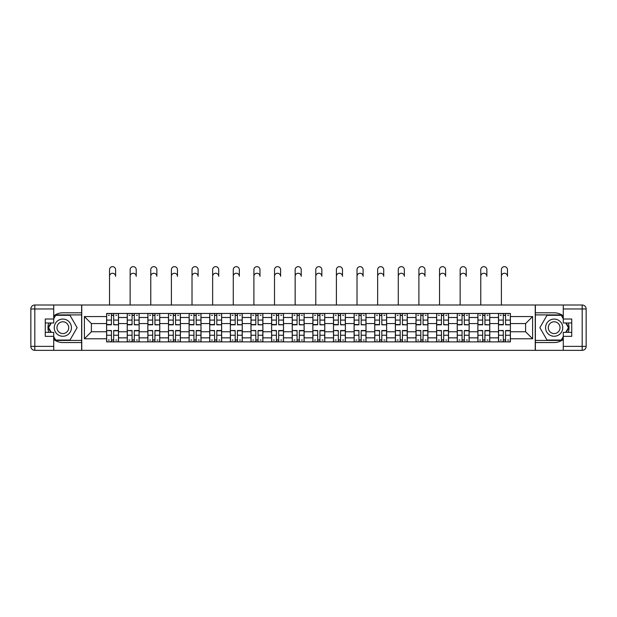 <?xml version="1.0" encoding="UTF-8"?>
<svg xmlns="http://www.w3.org/2000/svg" width="617" height="617" viewBox="0 0 617 617"><rect width="100%" height="100%" fill="white"/><g stroke="black" fill="none" stroke-linecap="round" stroke-linejoin="round"><path stroke-width="0.93" d="M53.725 339.419A14.877 14.877 0 0 0 62.849 342.543L81.621 342.543L81.621 350.348L535.379 350.348L535.379 342.543L554.151 342.543A14.877 14.877 0 0 0 563.275 339.419M563.275 315.919A14.877 14.877 0 0 0 554.151 312.796L535.379 312.796L535.379 304.999L81.621 304.999L81.621 312.796L62.849 312.796A14.877 14.877 0 0 0 53.725 315.919M127.233 341.887L127.233 317.493L118.51 317.493L118.51 341.887M118.51 317.493L118.51 313.459M127.233 317.493L127.233 313.459M139.133 313.459L139.133 341.887M147.856 341.887L147.856 313.459M159.757 313.459L159.757 341.887M168.487 341.887L168.487 313.459M180.388 313.459L180.388 341.887M189.111 341.887L189.111 313.459M201.011 313.459L201.011 341.887M209.734 341.887L209.734 313.459M221.634 313.459L221.634 341.887M230.365 341.887L230.365 313.459M242.257 313.459L242.257 341.887M250.988 341.887L250.988 313.459M262.888 313.459L262.888 341.887M271.611 341.887L271.611 313.459M283.512 313.459L283.512 341.887M292.234 341.887L292.234 313.459M304.135 313.459L304.135 341.887M312.865 341.887L312.865 313.459M324.766 313.459L324.766 341.887M333.488 341.887L333.488 313.459M345.389 313.459L345.389 341.887M354.112 341.887L354.112 313.459M366.012 313.459L366.012 341.887M374.743 341.887L374.743 313.459M386.635 313.459L386.635 341.887M395.366 341.887L395.366 313.459M407.266 313.459L407.266 341.887M415.989 341.887L415.989 313.459M427.889 313.459L427.889 341.887M436.612 341.887L436.612 313.459M448.513 313.459L448.513 341.887M457.243 341.887L457.243 313.459M469.144 313.459L469.144 341.887M477.867 341.887L477.867 313.459M489.767 313.459L489.767 341.887M498.49 341.887L498.49 313.459M498.49 331.769L489.767 331.769M477.867 331.769L469.144 331.769M457.243 331.769L448.513 331.769M436.612 331.769L427.889 331.769M415.989 331.769L407.266 331.769M395.366 331.769L386.635 331.769M374.743 331.769L366.012 331.769M354.112 331.769L345.389 331.769M333.488 331.769L324.766 331.769M312.865 331.769L304.135 331.769M292.234 331.769L283.512 331.769M271.611 331.769L262.888 331.769M250.988 331.769L242.257 331.769M230.365 331.769L221.634 331.769M209.734 331.769L201.011 331.769M189.111 331.769L180.388 331.769M168.487 331.769L159.757 331.769M147.856 331.769L139.133 331.769M127.233 331.769L118.51 331.769M498.49 323.57L489.767 323.57M477.867 323.57L469.144 323.57M457.243 323.57L448.513 323.57M436.612 323.57L427.889 323.57M415.989 323.57L407.266 323.57M395.366 323.57L386.635 323.57M374.743 323.57L366.012 323.57M354.112 323.57L345.389 323.57M333.488 323.57L324.766 323.57M312.865 323.57L304.135 323.57M292.234 323.57L283.512 323.57M271.611 323.57L262.888 323.57M250.988 323.57L242.257 323.57M230.365 323.57L221.634 323.57M209.734 323.57L201.011 323.57M189.111 323.57L180.388 323.57M168.487 323.57L159.757 323.57M147.856 323.57L139.133 323.57M127.233 323.57L118.51 323.57M91.401 331.769L106.61 331.769L106.61 323.57L91.401 323.57L91.401 331.769L84.398 338.779L84.398 316.567L106.61 316.567L106.61 323.57M510.39 323.57L510.39 331.769L525.599 331.769L525.599 323.57L510.39 323.57L510.39 313.459L106.61 313.459L106.61 316.567M510.39 316.567L532.602 316.567L532.602 338.779L510.39 338.779L510.39 331.769M106.61 331.769L106.61 341.887L510.39 341.887L510.39 338.779M106.61 338.779L84.398 338.779M535.247 350.348L535.247 304.999M81.752 350.348L81.752 304.999M113.682 339.898L111.438 339.898M111.438 315.441L113.682 315.441M134.305 339.898L132.061 339.898M132.061 315.441L134.305 315.441M154.936 339.898L152.684 339.898M152.684 315.441L154.936 315.441M175.56 339.898L173.308 339.898M173.308 315.441L175.56 315.441M196.183 339.898L193.939 339.898M193.939 315.441L196.183 315.441M216.806 339.898L214.562 339.898M214.562 315.441L216.806 315.441M237.437 339.898L235.185 339.898M235.185 315.441L237.437 315.441M258.06 339.898L255.816 339.898M255.816 315.441L258.06 315.441M278.683 339.898L276.439 339.898M276.439 315.441L278.683 315.441M299.314 339.898L297.062 339.898M297.062 315.441L299.314 315.441M319.938 339.898L317.686 339.898M317.686 315.441L319.938 315.441M340.561 339.898L338.317 339.898M338.317 315.441L340.561 315.441M361.184 339.898L358.94 339.898M358.94 315.441L361.184 315.441M381.815 339.898L379.563 339.898M379.563 315.441L381.815 315.441M402.438 339.898L400.194 339.898M400.194 315.441L402.438 315.441M423.061 339.898L420.817 339.898M420.817 315.441L423.061 315.441M443.692 339.898L441.44 339.898M441.44 315.441L443.692 315.441M464.316 339.898L462.064 339.898M462.064 315.441L464.316 315.441M484.939 339.898L482.695 339.898M482.695 315.441L484.939 315.441M505.562 339.898L503.318 339.898M503.318 315.441L505.562 315.441M84.398 316.567L91.401 323.57M525.599 331.769L532.602 338.779M525.599 323.57L532.602 316.567M109.517 276.308L109.517 269.698A3.039 3.039 0 0 1 112.556 266.652A3.039 3.039 0 0 1 115.603 269.698L115.603 276.308A3.039 3.039 89.2 0 0 112.556 273.262A3.039 3.039 89.2 0 0 109.517 276.308L109.517 304.999M113.682 324.55L118.441 324.827L113.682 324.827L113.682 313.59L118.441 313.59L115.795 313.59M118.441 324.55L118.441 313.59M111.438 315.31L113.682 315.31M108.391 315.31L109.317 315.31M115.795 315.31L116.721 315.31M109.317 313.59L106.672 313.59L106.672 324.827L111.438 324.827L111.438 313.59L115.603 313.459M106.672 313.59L111.438 313.59M111.438 330.797L106.672 330.511L111.438 330.511L111.438 341.749L106.672 341.749L109.317 341.749M106.672 330.797L106.672 341.749M113.682 340.036L111.438 340.036M116.721 340.036L115.795 340.036M109.317 340.036L108.391 340.036M115.795 341.749L118.441 341.749L118.441 330.511L113.682 330.511L113.682 341.749L109.517 341.749M118.441 341.749L115.603 341.749M130.141 276.308L130.141 269.698A3.039 3.039 0 0 1 133.187 266.652A3.039 3.039 0 0 1 136.226 269.698L136.226 276.308A3.039 3.039 89.2 0 0 133.187 273.262A3.039 3.039 89.2 0 0 130.141 276.308L130.141 304.999M134.305 324.55L139.064 324.827L134.305 324.827L134.305 313.59L139.064 313.59L136.426 313.59M139.064 324.55L139.064 313.59M132.061 315.31L134.305 315.31M129.022 315.31L129.948 315.31M136.426 315.31L137.352 315.31M129.948 313.59L127.303 313.59L127.303 324.827L132.061 324.827L132.061 313.59L136.226 313.459M127.303 313.59L132.061 313.59M150.772 276.308L150.772 269.698A3.039 3.039 0 0 1 153.81 266.652A3.039 3.039 0 0 1 156.849 269.698L156.849 276.308A3.039 3.039 89.2 0 0 153.81 273.262A3.039 3.039 89.2 0 0 150.772 276.308L150.772 304.999M154.936 324.55L159.695 324.827L154.936 324.827L154.936 313.59L159.695 313.59L157.05 313.59M159.695 324.55L159.695 313.59M152.684 315.31L154.936 315.31M149.646 315.31L150.571 315.31M157.05 315.31L157.975 315.31M150.571 313.59L147.926 313.59L147.926 324.827L152.684 324.827L152.684 313.59L156.849 313.459M147.926 313.59L152.684 313.59M48.735 322.976A14.877 14.877 0 0 0 48.735 332.362M81.621 304.999L53.725 304.999L53.725 322.976L45.265 322.976M81.621 350.348L34.814 350.348A3.964 3.964 0 0 1 30.85 346.376L30.85 308.963A3.964 3.964 0 0 1 34.814 304.999L53.725 304.999M81.621 342.543L81.621 312.796M45.265 332.362L53.725 332.362L53.725 350.348M53.725 319.012L45.265 319.012L45.265 336.334L53.725 336.334M81.621 314.909L55.476 314.909L53.725 317.956M53.725 337.391L55.476 340.43L81.621 340.43M50.825 322.976L48.111 327.673L50.825 332.362M568.265 332.362A14.877 14.877 0 0 0 568.265 322.976M535.379 350.348L563.275 350.348L563.275 332.362L571.735 332.362M535.379 304.999L582.186 304.999A3.964 3.964 0 0 1 586.15 308.963L586.15 346.376A3.964 3.964 0 0 1 582.186 350.348L563.275 350.348M535.379 312.796L535.379 342.543M571.735 322.976L563.275 322.976L563.275 304.999M563.275 336.334L571.735 336.334L571.735 319.012L563.275 319.012M535.379 340.43L561.524 340.43L563.275 337.391M563.275 317.956L561.524 314.909L535.379 314.909M566.175 332.362L568.889 327.673L566.175 322.976M54.25 327.673A8.592 8.592 0 0 0 62.849 336.265A8.592 8.592 0 0 0 71.441 327.673A8.592 8.592 0 0 0 62.849 319.074A8.592 8.592 0 0 0 54.25 327.673M56.965 327.673A5.885 5.885 0 0 0 62.849 333.558A5.885 5.885 0 0 0 68.726 327.673A5.885 5.885 0 0 0 62.849 321.789A5.885 5.885 0 0 0 56.965 327.673M53.725 318.75L55.707 315.31L69.983 315.31L77.117 327.673L69.983 340.036L55.707 340.036L53.725 336.597M51.28 332.362L48.573 327.673L51.28 322.976M545.559 327.673A8.592 8.592 0 0 0 554.151 336.265A8.592 8.592 0 0 0 562.75 327.673A8.592 8.592 0 0 0 554.151 319.074A8.592 8.592 0 0 0 545.559 327.673M548.274 327.673A5.885 5.885 0 0 0 554.151 333.558A5.885 5.885 0 0 0 560.035 327.673A5.885 5.885 0 0 0 554.151 321.789A5.885 5.885 0 0 0 548.274 327.673M563.275 336.597L561.293 340.036L547.017 340.036L539.883 327.673L547.017 315.31L561.293 315.31L563.275 318.75M565.72 322.976L568.427 327.673L565.72 332.362M132.061 330.797L127.303 330.511L132.061 330.511L132.061 341.749L127.303 341.749L129.948 341.749M127.303 330.797L127.303 341.749M134.305 340.036L132.061 340.036M137.352 340.036L136.426 340.036M129.948 340.036L129.022 340.036M136.426 341.749L139.064 341.749L139.064 330.511L134.305 330.511L134.305 341.749L130.141 341.749M139.064 341.749L136.226 341.749M152.684 330.797L147.926 330.511L152.684 330.511L152.684 341.749L147.926 341.749L150.571 341.749M147.926 330.797L147.926 341.749M154.936 340.036L152.684 340.036M157.975 340.036L157.05 340.036M150.571 340.036L149.646 340.036M157.05 341.749L159.695 341.749L159.695 330.511L154.936 330.511L154.936 341.749L150.772 341.749M159.695 341.749L156.849 341.749M171.395 276.308L171.395 269.698A3.039 3.039 0 0 1 174.434 266.652A3.039 3.039 0 0 1 177.472 269.698L177.472 276.308A3.039 3.039 89.2 0 0 174.434 273.262A3.039 3.039 89.2 0 0 171.395 276.308L171.395 304.999M175.56 324.55L180.318 324.827L175.56 324.827L175.56 313.59L180.318 313.59L177.673 313.59M180.318 324.55L180.318 313.59M173.308 315.31L175.56 315.31M170.269 315.31L171.194 315.31M177.673 315.31L178.598 315.31M171.194 313.59L168.549 313.59L168.549 324.827L173.308 324.827L173.308 313.59L177.472 313.459M168.549 313.59L173.308 313.59M192.018 276.308L192.018 269.698A3.039 3.039 0 0 1 195.057 266.652A3.039 3.039 0 0 1 198.103 269.698L198.103 276.308A3.039 3.039 89.2 0 0 195.057 273.262A3.039 3.039 89.2 0 0 192.018 276.308L192.018 304.999M196.183 324.55L200.941 324.827L196.183 324.827L196.183 313.59L200.941 313.59L198.296 313.59M200.941 324.55L200.941 313.59M193.939 315.31L196.183 315.31M190.892 315.31L191.818 315.31M198.296 315.31L199.222 315.31M191.818 313.59L189.18 313.59L189.18 324.827L193.939 324.827L193.939 313.59L198.103 313.459M189.18 313.59L193.939 313.59M212.641 276.308L212.641 269.698A3.039 3.039 0 0 1 215.688 266.652A3.039 3.039 0 0 1 218.727 269.698L218.727 276.308A3.039 3.039 89.2 0 0 215.688 273.262A3.039 3.039 89.2 0 0 212.641 276.308L212.641 304.999M216.806 324.55L221.572 324.827L216.806 324.827L216.806 313.59L221.572 313.59L218.927 313.59M221.572 324.55L221.572 313.59M214.562 315.31L216.806 315.31M211.523 315.31L212.449 315.31M218.927 315.31L219.853 315.31M212.449 313.59L209.803 313.59L209.803 324.827L214.562 324.827L214.562 313.59L218.727 313.459M209.803 313.59L214.562 313.59M173.308 330.797L168.549 330.511L173.308 330.511L173.308 341.749L168.549 341.749L171.194 341.749M168.549 330.797L168.549 341.749M175.56 340.036L173.308 340.036M178.598 340.036L177.673 340.036M171.194 340.036L170.269 340.036M177.673 341.749L180.318 341.749L180.318 330.511L175.56 330.511L175.56 341.749L171.395 341.749M180.318 341.749L177.472 341.749M193.939 330.797L189.18 330.511L193.939 330.511L193.939 341.749L189.18 341.749L191.818 341.749M189.18 330.797L189.18 341.749M196.183 340.036L193.939 340.036M199.222 340.036L198.296 340.036M191.818 340.036L190.892 340.036M198.296 341.749L200.941 341.749L200.941 330.511L196.183 330.511L196.183 341.749L192.018 341.749M200.941 341.749L198.103 341.749M214.562 330.797L209.803 330.511L214.562 330.511L214.562 341.749L209.803 341.749L212.449 341.749M209.803 330.797L209.803 341.749M216.806 340.036L214.562 340.036M219.853 340.036L218.927 340.036M212.449 340.036L211.523 340.036M218.927 341.749L221.572 341.749L221.572 330.511L216.806 330.511L216.806 341.749L212.641 341.749M221.572 341.749L218.727 341.749M233.272 276.308L233.272 269.698A3.039 3.039 0 0 1 236.311 266.652A3.039 3.039 0 0 1 239.35 269.698L239.35 276.308A3.039 3.039 89.2 0 0 236.311 273.262A3.039 3.039 89.2 0 0 233.272 276.308L233.272 304.999M237.437 324.55L242.196 324.827L237.437 324.827L237.437 313.59L242.196 313.59L239.55 313.59M242.196 324.55L242.196 313.59M235.185 315.31L237.437 315.31M232.146 315.31L233.072 315.31M239.55 315.31L240.476 315.31M233.072 313.59L230.426 313.59L230.426 324.827L235.185 324.827L235.185 313.59L239.35 313.459M230.426 313.59L235.185 313.59M235.185 330.797L230.426 330.511L235.185 330.511L235.185 341.749L230.426 341.749L233.072 341.749M230.426 330.797L230.426 341.749M237.437 340.036L235.185 340.036M240.476 340.036L239.55 340.036M233.072 340.036L232.146 340.036M239.55 341.749L242.196 341.749L242.196 330.511L237.437 330.511L237.437 341.749L233.272 341.749M242.196 341.749L239.35 341.749M253.895 276.308L253.895 269.698A3.039 3.039 0 0 1 256.934 266.652A3.039 3.039 0 0 1 259.981 269.698L259.981 276.308A3.039 3.039 89.2 0 0 256.934 273.262A3.039 3.039 89.2 0 0 253.895 276.308L253.895 304.999M258.06 324.55L262.819 324.827L258.06 324.827L258.06 313.59L262.819 313.59L260.173 313.59M262.819 324.55L262.819 313.59M255.816 315.31L258.06 315.31M252.769 315.31L253.695 315.31M260.173 315.31L261.099 315.31M253.695 313.59L251.05 313.59L251.05 324.827L255.816 324.827L255.816 313.59L259.981 313.459M251.05 313.59L255.816 313.59M255.816 330.797L251.05 330.511L255.816 330.511L255.816 341.749L251.05 341.749L253.695 341.749M251.05 330.797L251.05 341.749M258.06 340.036L255.816 340.036M261.099 340.036L260.173 340.036M253.695 340.036L252.769 340.036M260.173 341.749L262.819 341.749L262.819 330.511L258.06 330.511L258.06 341.749L253.895 341.749M262.819 341.749L259.981 341.749M274.519 276.308L274.519 269.698A3.039 3.039 0 0 1 277.565 266.652A3.039 3.039 0 0 1 280.604 269.698L280.604 276.308A3.039 3.039 89.2 0 0 277.565 273.262A3.039 3.039 89.2 0 0 274.519 276.308L274.519 304.999M278.683 324.55L283.442 324.827L278.683 324.827L278.683 313.59L283.442 313.59L280.804 313.59M283.442 324.55L283.442 313.59M276.439 315.31L278.683 315.31M273.4 315.31L274.326 315.31M280.804 315.31L281.73 315.31M274.326 313.59L271.681 313.59L271.681 324.827L276.439 324.827L276.439 313.59L280.604 313.459M271.681 313.59L276.439 313.59M276.439 330.797L271.681 330.511L276.439 330.511L276.439 341.749L271.681 341.749L274.326 341.749M271.681 330.797L271.681 341.749M278.683 340.036L276.439 340.036M281.73 340.036L280.804 340.036M274.326 340.036L273.4 340.036M280.804 341.749L283.442 341.749L283.442 330.511L278.683 330.511L278.683 341.749L274.519 341.749M283.442 341.749L280.604 341.749M295.15 276.308L295.15 269.698A3.039 3.039 0 0 1 298.188 266.652A3.039 3.039 0 0 1 301.227 269.698L301.227 276.308A3.039 3.039 89.2 0 0 298.188 273.262A3.039 3.039 89.2 0 0 295.15 276.308L295.15 304.999M299.314 324.55L304.073 324.827L299.314 324.827L299.314 313.59L304.073 313.59L301.428 313.59M304.073 324.55L304.073 313.59M297.062 315.31L299.314 315.31M294.024 315.31L294.949 315.31M301.428 315.31L302.353 315.31M294.949 313.59L292.304 313.59L292.304 324.827L297.062 324.827L297.062 313.59L301.227 313.459M292.304 313.59L297.062 313.59M297.062 330.797L292.304 330.511L297.062 330.511L297.062 341.749L292.304 341.749L294.949 341.749M292.304 330.797L292.304 341.749M299.314 340.036L297.062 340.036M302.353 340.036L301.428 340.036M294.949 340.036L294.024 340.036M301.428 341.749L304.073 341.749L304.073 330.511L299.314 330.511L299.314 341.749L295.15 341.749M304.073 341.749L301.227 341.749M315.773 276.308L315.773 269.698A3.039 3.039 0 0 1 318.812 266.652A3.039 3.039 0 0 1 321.85 269.698L321.85 276.308A3.039 3.039 89.2 0 0 318.812 273.262A3.039 3.039 89.2 0 0 315.773 276.308L315.773 304.999M319.938 324.55L324.696 324.827L319.938 324.827L319.938 313.59L324.696 313.59L322.051 313.59M324.696 324.55L324.696 313.59M317.686 315.31L319.938 315.31M314.647 315.31L315.572 315.31M322.051 315.31L322.976 315.31M315.572 313.59L312.927 313.59L312.927 324.827L317.686 324.827L317.686 313.59L321.85 313.459M312.927 313.59L317.686 313.59M317.686 330.797L312.927 330.511L317.686 330.511L317.686 341.749L312.927 341.749L315.572 341.749M312.927 330.797L312.927 341.749M319.938 340.036L317.686 340.036M322.976 340.036L322.051 340.036M315.572 340.036L314.647 340.036M322.051 341.749L324.696 341.749L324.696 330.511L319.938 330.511L319.938 341.749L315.773 341.749M324.696 341.749L321.85 341.749M336.396 276.308L336.396 269.698A3.039 3.039 0 0 1 339.435 266.652A3.039 3.039 0 0 1 342.481 269.698L342.481 276.308A3.039 3.039 89.2 0 0 339.435 273.262A3.039 3.039 89.2 0 0 336.396 276.308L336.396 304.999M340.561 324.55L345.319 324.827L340.561 324.827L340.561 313.59L345.319 313.59L342.674 313.59M345.319 324.55L345.319 313.59M338.317 315.31L340.561 315.31M335.27 315.31L336.196 315.31M342.674 315.31L343.6 315.31M336.196 313.59L333.558 313.59L333.558 324.827L338.317 324.827L338.317 313.59L342.481 313.459M333.558 313.59L338.317 313.59M338.317 330.797L333.558 330.511L338.317 330.511L338.317 341.749L333.558 341.749L336.196 341.749M333.558 330.797L333.558 341.749M340.561 340.036L338.317 340.036M343.6 340.036L342.674 340.036M336.196 340.036L335.27 340.036M342.674 341.749L345.319 341.749L345.319 330.511L340.561 330.511L340.561 341.749L336.396 341.749M345.319 341.749L342.481 341.749M357.019 276.308L357.019 269.698A3.039 3.039 0 0 1 360.066 266.652A3.039 3.039 0 0 1 363.105 269.698L363.105 276.308A3.039 3.039 89.2 0 0 360.066 273.262A3.039 3.039 89.2 0 0 357.019 276.308L357.019 304.999M361.184 324.55L365.95 324.827L361.184 324.827L361.184 313.59L365.95 313.59L363.305 313.59M365.95 324.55L365.95 313.59M358.94 315.31L361.184 315.31M355.901 315.31L356.827 315.31M363.305 315.31L364.231 315.31M356.827 313.59L354.181 313.59L354.181 324.827L358.94 324.827L358.94 313.59L363.105 313.459M354.181 313.59L358.94 313.59M358.94 330.797L354.181 330.511L358.94 330.511L358.94 341.749L354.181 341.749L356.827 341.749M354.181 330.797L354.181 341.749M361.184 340.036L358.94 340.036M364.231 340.036L363.305 340.036M356.827 340.036L355.901 340.036M363.305 341.749L365.95 341.749L365.95 330.511L361.184 330.511L361.184 341.749L357.019 341.749M365.95 341.749L363.105 341.749M377.65 276.308L377.65 269.698A3.039 3.039 0 0 1 380.689 266.652A3.039 3.039 0 0 1 383.728 269.698L383.728 276.308A3.039 3.039 89.2 0 0 380.689 273.262A3.039 3.039 89.2 0 0 377.65 276.308L377.65 304.999M381.815 324.55L386.574 324.827L381.815 324.827L381.815 313.59L386.574 313.59L383.928 313.59M386.574 324.55L386.574 313.59M379.563 315.31L381.815 315.31M376.524 315.31L377.45 315.31M383.928 315.31L384.854 315.31M377.45 313.59L374.804 313.59L374.804 324.827L379.563 324.827L379.563 313.59L383.728 313.459M374.804 313.59L379.563 313.59M379.563 330.797L374.804 330.511L379.563 330.511L379.563 341.749L374.804 341.749L377.45 341.749M374.804 330.797L374.804 341.749M381.815 340.036L379.563 340.036M384.854 340.036L383.928 340.036M377.45 340.036L376.524 340.036M383.928 341.749L386.574 341.749L386.574 330.511L381.815 330.511L381.815 341.749L377.65 341.749M386.574 341.749L383.728 341.749M398.273 276.308L398.273 269.698A3.039 3.039 0 0 1 401.312 266.652A3.039 3.039 0 0 1 404.359 269.698L404.359 276.308A3.039 3.039 89.2 0 0 401.312 273.262A3.039 3.039 89.2 0 0 398.273 276.308L398.273 304.999M402.438 324.55L407.197 324.827L402.438 324.827L402.438 313.59L407.197 313.59L404.551 313.59M407.197 324.55L407.197 313.59M400.194 315.31L402.438 315.31M397.147 315.31L398.073 315.31M404.551 315.31L405.477 315.31M398.073 313.59L395.428 313.59L395.428 324.827L400.194 324.827L400.194 313.59L404.359 313.459M395.428 313.59L400.194 313.59M400.194 330.797L395.428 330.511L400.194 330.511L400.194 341.749L395.428 341.749L398.073 341.749M395.428 330.797L395.428 341.749M402.438 340.036L400.194 340.036M405.477 340.036L404.551 340.036M398.073 340.036L397.147 340.036M404.551 341.749L407.197 341.749L407.197 330.511L402.438 330.511L402.438 341.749L398.273 341.749M407.197 341.749L404.359 341.749M418.897 276.308L418.897 269.698A3.039 3.039 0 0 1 421.943 266.652A3.039 3.039 0 0 1 424.982 269.698L424.982 276.308A3.039 3.039 89.2 0 0 421.943 273.262A3.039 3.039 89.2 0 0 418.897 276.308L418.897 304.999M423.061 324.55L427.82 324.827L423.061 324.827L423.061 313.59L427.82 313.59L425.182 313.59M427.82 324.55L427.82 313.59M420.817 315.31L423.061 315.31M417.778 315.31L418.704 315.31M425.182 315.31L426.108 315.31M418.704 313.59L416.059 313.59L416.059 324.827L420.817 324.827L420.817 313.59L424.982 313.459M416.059 313.59L420.817 313.59M420.817 330.797L416.059 330.511L420.817 330.511L420.817 341.749L416.059 341.749L418.704 341.749M416.059 330.797L416.059 341.749M423.061 340.036L420.817 340.036M426.108 340.036L425.182 340.036M418.704 340.036L417.778 340.036M425.182 341.749L427.82 341.749L427.82 330.511L423.061 330.511L423.061 341.749L418.897 341.749M427.82 341.749L424.982 341.749M439.528 276.308L439.528 269.698A3.039 3.039 0 0 1 442.566 266.652A3.039 3.039 0 0 1 445.605 269.698L445.605 276.308A3.039 3.039 89.2 0 0 442.566 273.262A3.039 3.039 89.2 0 0 439.528 276.308L439.528 304.999M443.692 324.55L448.451 324.827L443.692 324.827L443.692 313.59L448.451 313.59L445.806 313.59M448.451 324.55L448.451 313.59M441.44 315.31L443.692 315.31M438.402 315.31L439.327 315.31M445.806 315.31L446.731 315.31M439.327 313.59L436.682 313.59L436.682 324.827L441.44 324.827L441.44 313.59L445.605 313.459M436.682 313.59L441.44 313.59M441.44 330.797L436.682 330.511L441.44 330.511L441.44 341.749L436.682 341.749L439.327 341.749M436.682 330.797L436.682 341.749M443.692 340.036L441.44 340.036M446.731 340.036L445.806 340.036M439.327 340.036L438.402 340.036M445.806 341.749L448.451 341.749L448.451 330.511L443.692 330.511L443.692 341.749L439.528 341.749M448.451 341.749L445.605 341.749M460.151 276.308L460.151 269.698A3.039 3.039 0 0 1 463.19 266.652A3.039 3.039 0 0 1 466.228 269.698L466.228 276.308A3.039 3.039 89.2 0 0 463.19 273.262A3.039 3.039 89.2 0 0 460.151 276.308L460.151 304.999M464.316 324.55L469.074 324.827L464.316 324.827L464.316 313.59L469.074 313.59L466.429 313.59M469.074 324.55L469.074 313.59M462.064 315.31L464.316 315.31M459.025 315.31L459.95 315.31M466.429 315.31L467.354 315.31M459.95 313.59L457.305 313.59L457.305 324.827L462.064 324.827L462.064 313.59L466.228 313.459M457.305 313.59L462.064 313.59M462.064 330.797L457.305 330.511L462.064 330.511L462.064 341.749L457.305 341.749L459.95 341.749M457.305 330.797L457.305 341.749M464.316 340.036L462.064 340.036M467.354 340.036L466.429 340.036M459.95 340.036L459.025 340.036M466.429 341.749L469.074 341.749L469.074 330.511L464.316 330.511L464.316 341.749L460.151 341.749M469.074 341.749L466.228 341.749M480.774 276.308L480.774 269.698A3.039 3.039 0 0 1 483.813 266.652A3.039 3.039 0 0 1 486.859 269.698L486.859 276.308A3.039 3.039 89.2 0 0 483.813 273.262A3.039 3.039 89.2 0 0 480.774 276.308L480.774 304.999M484.939 324.55L489.697 324.827L484.939 324.827L484.939 313.59L489.697 313.59L487.052 313.59M489.697 324.55L489.697 313.59M482.695 315.31L484.939 315.31M479.648 315.31L480.574 315.31M487.052 315.31L487.978 315.31M480.574 313.59L477.936 313.59L477.936 324.827L482.695 324.827L482.695 313.59L486.859 313.459M477.936 313.59L482.695 313.59M482.695 330.797L477.936 330.511L482.695 330.511L482.695 341.749L477.936 341.749L480.574 341.749M477.936 330.797L477.936 341.749M484.939 340.036L482.695 340.036M487.978 340.036L487.052 340.036M480.574 340.036L479.648 340.036M487.052 341.749L489.697 341.749L489.697 330.511L484.939 330.511L484.939 341.749L480.774 341.749M489.697 341.749L486.859 341.749M501.397 276.308L501.397 269.698A3.039 3.039 0 0 1 504.444 266.652A3.039 3.039 0 0 1 507.483 269.698L507.483 276.308A3.039 3.039 89.2 0 0 504.444 273.262A3.039 3.039 89.2 0 0 501.397 276.308L501.397 304.999M505.562 324.55L510.328 324.827L505.562 324.827L505.562 313.59L510.328 313.59L507.683 313.59M510.328 324.55L510.328 313.59M503.318 315.31L505.562 315.31M500.279 315.31L501.205 315.31M507.683 315.31L508.609 315.31M501.205 313.59L498.559 313.59L498.559 324.827L503.318 324.827L503.318 313.59L507.483 313.459M498.559 313.59L503.318 313.59M503.318 330.797L498.559 330.511L503.318 330.511L503.318 341.749L498.559 341.749L501.205 341.749M498.559 330.797L498.559 341.749M505.562 340.036L503.318 340.036M508.609 340.036L507.683 340.036M501.205 340.036L500.279 340.036M507.683 341.749L510.328 341.749L510.328 330.511L505.562 330.511L505.562 341.749L501.397 341.749M510.328 341.749L507.483 341.749M477.867 317.493L469.144 317.493M457.243 317.493L448.513 317.493M436.612 317.493L427.889 317.493M415.989 317.493L407.266 317.493M395.366 317.493L386.635 317.493M374.743 317.493L366.012 317.493M354.112 317.493L345.389 317.493M333.488 317.493L324.766 317.493M312.865 317.493L304.135 317.493M292.234 317.493L283.512 317.493M271.611 317.493L262.888 317.493M250.988 317.493L242.257 317.493M230.365 317.493L221.634 317.493M209.734 317.493L201.011 317.493M189.111 317.493L180.388 317.493M168.487 317.493L159.757 317.493M147.856 317.493L139.133 317.493M498.49 317.493L489.767 317.493M477.867 337.854L469.144 337.854M457.243 337.854L448.513 337.854M436.612 337.854L427.889 337.854M415.989 337.854L407.266 337.854M395.366 337.854L386.635 337.854M374.743 337.854L366.012 337.854M354.112 337.854L345.389 337.854M333.488 337.854L324.766 337.854M312.865 337.854L304.135 337.854M292.234 337.854L283.512 337.854M271.611 337.854L262.888 337.854M250.988 337.854L242.257 337.854M230.365 337.854L221.634 337.854M209.734 337.854L201.011 337.854M189.111 337.854L180.388 337.854M168.487 337.854L159.757 337.854M147.856 337.854L139.133 337.854M127.233 337.854L118.51 337.854M498.49 337.854L489.767 337.854M113.682 320.084L118.441 320.084M106.672 324.55L111.438 324.55M106.672 320.084L111.438 320.084M113.682 313.59L115.603 313.59M111.438 335.255L106.672 335.255M118.441 330.797L113.682 330.797M118.441 335.255L113.682 335.255M134.305 320.084L139.064 320.084M127.303 324.55L132.061 324.55M127.303 320.084L132.061 320.084M134.305 313.59L136.226 313.59M154.936 320.084L159.695 320.084M147.926 324.55L152.684 324.55M147.926 320.084L152.684 320.084M154.936 313.59L156.849 313.59M53.725 308.963L34.814 308.963L34.814 346.376L53.725 346.376M30.85 308.963L34.814 308.963L34.814 304.999M34.814 350.348L34.814 346.376L30.85 346.376M563.275 346.376L582.186 346.376L582.186 308.963L563.275 308.963M586.15 346.376L582.186 346.376L582.186 350.348M582.186 304.999L582.186 308.963L586.15 308.963M132.061 335.255L127.303 335.255M139.064 330.797L134.305 330.797M139.064 335.255L134.305 335.255M152.684 335.255L147.926 335.255M159.695 330.797L154.936 330.797M159.695 335.255L154.936 335.255M175.56 320.084L180.318 320.084M168.549 324.55L173.308 324.55M168.549 320.084L173.308 320.084M175.56 313.59L177.472 313.59M196.183 320.084L200.941 320.084M189.18 324.55L193.939 324.55M189.18 320.084L193.939 320.084M196.183 313.59L198.103 313.59M216.806 320.084L221.572 320.084M209.803 324.55L214.562 324.55M209.803 320.084L214.562 320.084M216.806 313.59L218.727 313.59M173.308 335.255L168.549 335.255M180.318 330.797L175.56 330.797M180.318 335.255L175.56 335.255M193.939 335.255L189.18 335.255M200.941 330.797L196.183 330.797M200.941 335.255L196.183 335.255M214.562 335.255L209.803 335.255M221.572 330.797L216.806 330.797M221.572 335.255L216.806 335.255M237.437 320.084L242.196 320.084M230.426 324.55L235.185 324.55M230.426 320.084L235.185 320.084M237.437 313.59L239.35 313.59M235.185 335.255L230.426 335.255M242.196 330.797L237.437 330.797M242.196 335.255L237.437 335.255M258.06 320.084L262.819 320.084M251.05 324.55L255.816 324.55M251.05 320.084L255.816 320.084M258.06 313.59L259.981 313.59M255.816 335.255L251.05 335.255M262.819 330.797L258.06 330.797M262.819 335.255L258.06 335.255M278.683 320.084L283.442 320.084M271.681 324.55L276.439 324.55M271.681 320.084L276.439 320.084M278.683 313.59L280.604 313.59M276.439 335.255L271.681 335.255M283.442 330.797L278.683 330.797M283.442 335.255L278.683 335.255M299.314 320.084L304.073 320.084M292.304 324.55L297.062 324.55M292.304 320.084L297.062 320.084M299.314 313.59L301.227 313.59M297.062 335.255L292.304 335.255M304.073 330.797L299.314 330.797M304.073 335.255L299.314 335.255M319.938 320.084L324.696 320.084M312.927 324.55L317.686 324.55M312.927 320.084L317.686 320.084M319.938 313.59L321.85 313.59M317.686 335.255L312.927 335.255M324.696 330.797L319.938 330.797M324.696 335.255L319.938 335.255M340.561 320.084L345.319 320.084M333.558 324.55L338.317 324.55M333.558 320.084L338.317 320.084M340.561 313.59L342.481 313.59M338.317 335.255L333.558 335.255M345.319 330.797L340.561 330.797M345.319 335.255L340.561 335.255M361.184 320.084L365.95 320.084M354.181 324.55L358.94 324.55M354.181 320.084L358.94 320.084M361.184 313.59L363.105 313.59M358.94 335.255L354.181 335.255M365.95 330.797L361.184 330.797M365.95 335.255L361.184 335.255M381.815 320.084L386.574 320.084M374.804 324.55L379.563 324.55M374.804 320.084L379.563 320.084M381.815 313.59L383.728 313.59M379.563 335.255L374.804 335.255M386.574 330.797L381.815 330.797M386.574 335.255L381.815 335.255M402.438 320.084L407.197 320.084M395.428 324.55L400.194 324.55M395.428 320.084L400.194 320.084M402.438 313.59L404.359 313.59M400.194 335.255L395.428 335.255M407.197 330.797L402.438 330.797M407.197 335.255L402.438 335.255M423.061 320.084L427.82 320.084M416.059 324.55L420.817 324.55M416.059 320.084L420.817 320.084M423.061 313.59L424.982 313.59M420.817 335.255L416.059 335.255M427.82 330.797L423.061 330.797M427.82 335.255L423.061 335.255M443.692 320.084L448.451 320.084M436.682 324.55L441.44 324.55M436.682 320.084L441.44 320.084M443.692 313.59L445.605 313.59M441.44 335.255L436.682 335.255M448.451 330.797L443.692 330.797M448.451 335.255L443.692 335.255M464.316 320.084L469.074 320.084M457.305 324.55L462.064 324.55M457.305 320.084L462.064 320.084M464.316 313.59L466.228 313.59M462.064 335.255L457.305 335.255M469.074 330.797L464.316 330.797M469.074 335.255L464.316 335.255M484.939 320.084L489.697 320.084M477.936 324.55L482.695 324.55M477.936 320.084L482.695 320.084M484.939 313.59L486.859 313.59M482.695 335.255L477.936 335.255M489.697 330.797L484.939 330.797M489.697 335.255L484.939 335.255M505.562 320.084L510.328 320.084M498.559 324.55L503.318 324.55M498.559 320.084L503.318 320.084M505.562 313.59L507.483 313.59M503.318 335.255L498.559 335.255M510.328 330.797L505.562 330.797M510.328 335.255L505.562 335.255"/></g></svg>
